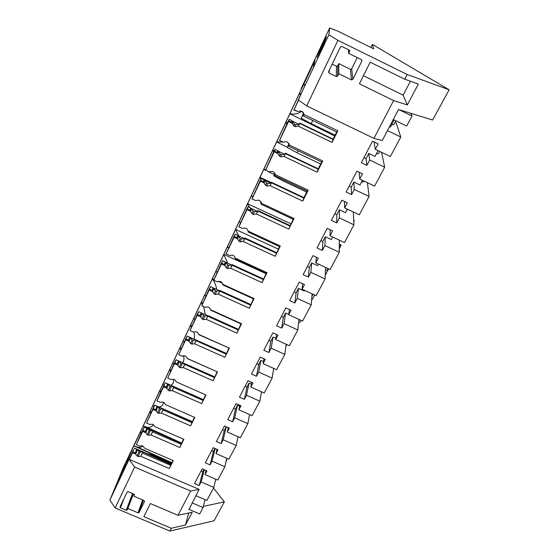 <?xml version="1.0" encoding="UTF-8"?>
<svg xmlns="http://www.w3.org/2000/svg" width="559" height="559" viewBox="0 0 559 559"><rect width="100%" height="100%" fill="white"/><g stroke="black" fill="none" stroke-linecap="round" stroke-linejoin="round"><path stroke-width="0.84" d="M215.725 479.21L213.831 487.413L206.879 500.431L195.839 495.707M213.831 487.413L201.135 481.949L199.221 485.61L194.511 483.584L202.183 468.819L206.935 470.874L204.992 474.584L217.737 480.083L224.872 466.709L212.029 461.147L210.065 464.899L205.3 462.838L213.182 447.682L217.989 449.771L215.991 453.58L228.89 459.184L236.219 445.453L223.216 439.779L221.196 443.636L216.375 441.533L224.466 425.958L229.337 428.096L227.289 432.009L240.342 437.725L247.868 423.617L234.71 417.825L232.635 421.793L227.751 419.648L236.073 403.64L240.999 405.82L238.896 409.845L252.109 415.672L259.844 401.173L246.526 395.269L244.388 399.343L239.448 397.149L248 380.7L252.989 382.922L250.823 387.059L264.204 393.005L272.156 378.101L258.67 372.07L256.476 376.263L251.466 374.027L260.263 357.103L265.315 359.374L263.093 363.629L276.635 369.702L284.817 354.371L271.164 348.215L268.907 352.526L263.834 350.241L272.883 332.836L277.998 335.148L275.706 339.53L289.429 345.728L297.842 329.95L284.014 323.668L281.694 328.098L276.558 325.771L285.873 307.855L291.05 310.217L288.696 314.724L302.587 321.062L311.258 304.816L297.241 298.394L294.852 302.964L289.653 300.581L299.24 282.134L304.494 284.552L302.063 289.192L316.142 295.662L325.065 278.934L310.867 272.373L308.407 277.075L303.139 274.644L313.019 255.638L318.337 258.111L315.835 262.891L330.096 269.508L339.292 252.277L324.905 245.562L322.368 250.411L317.03 247.923L327.211 228.331L332.605 230.86L330.027 235.786L344.477 242.557L353.952 224.795L339.376 217.926L336.763 222.922L331.347 220.379L341.849 200.185L347.314 202.77L344.651 207.85L359.304 214.775L369.073 196.454L354.294 189.431L351.597 194.581L346.112 191.982L356.942 171.145L362.484 173.793L359.737 179.034L374.593 186.119L384.676 167.218L369.688 160.028L366.907 165.345L361.345 162.683L372.518 141.182L378.143 143.894L375.306 149.302L390.364 156.555L400.775 137.046L387.457 130.589M411.997 116.013L398.923 109.634L410.837 113.309L411.997 116.013L406.652 126.034L393.263 119.521M298.562 100.152L294.062 109.718L297.765 111.5L300.994 111.045L302.314 111.681L303.963 114.49L337.818 130.799L332.032 142.391L333.094 139.107L336.679 132.001M292.706 121.562L292.21 123.434L291.567 122.162L291.98 120.639L294.341 124.154L295.634 124.776L295.173 126.683L298.359 126.229L332.032 142.391M295.173 126.683L293.866 126.055L294.341 124.154M292.21 123.434L293.866 126.055M279.619 140.386L283.273 142.126L279.619 140.386L288.514 121.499L292.196 123.266M283.273 142.126L286.439 141.693L287.738 142.314L289.38 145.047L322.76 160.971L317.163 172.2L318.281 168.811L321.725 161.991M278.529 151.531L277.893 153.69L277.271 152.418L277.795 150.664L280.157 154.053L281.436 154.661L280.828 156.848L283.958 156.415L317.163 172.2M280.828 156.848L279.542 156.234L280.157 154.053M277.893 153.69L279.542 156.234M265.63 170.097L269.235 171.802L265.63 170.097L274.245 151.796L277.879 153.522M269.235 171.802L272.345 171.389L273.624 171.99L275.259 174.646L308.177 190.2L302.747 201.086L303.921 197.607L307.233 191.059M264.784 180.578L264.023 183.003L263.415 181.731L264.044 179.76L266.405 183.031L267.663 183.625L266.929 186.077L269.997 185.665L302.747 201.086M266.929 186.077L265.658 185.476L266.405 183.031M264.023 183.003L265.658 185.476M252.074 198.892L255.624 200.555L252.074 198.892L260.424 181.158L264.009 182.842M255.624 200.555L258.677 200.164L259.942 200.758L261.563 203.336L294.034 218.541L288.772 229.099L293.182 219.24M251.459 208.752L250.572 211.421L249.985 210.156L250.712 207.983L253.066 211.134L254.31 211.714L253.451 214.411L256.469 214.027L288.772 229.099M253.451 214.411L252.193 213.831L253.066 211.134M250.572 211.421L252.193 213.831M238.924 226.821L242.424 228.449L238.924 226.821L247.022 209.618L250.558 211.267M242.424 228.449L245.429 228.072L246.68 228.652L248.287 231.167L280.325 246.03L275.217 256.267L279.549 246.575M238.532 236.08L237.526 238.986L236.953 237.722L237.778 235.353L240.125 238.407L241.355 238.972L240.377 241.9L243.34 241.53L275.217 256.267M240.377 241.9L239.14 241.327L240.125 238.407M237.526 238.979L239.14 241.327M226.164 253.912L229.623 255.505L226.164 253.912L234.025 237.226L237.512 238.833M229.623 255.505L232.572 255.149L233.809 255.715L235.409 258.16L267.02 272.701L262.059 282.637L266.322 273.106M225.983 262.604L224.872 265.728L224.313 264.477L225.228 261.926L227.569 264.875L228.778 265.427L227.688 268.572L230.608 268.222L262.059 282.637M227.688 268.572L226.472 268.013L227.569 264.875M224.872 265.728L226.472 268.013M213.783 280.213L217.192 281.764L213.783 280.213L221.413 264.009L224.851 265.588M217.192 281.764L220.099 281.429L221.315 281.988L222.901 284.37L254.1 298.59L249.286 308.24L253.479 298.862M213.797 288.367L212.581 291.693L212.036 290.442L213.035 287.731L215.369 290.575L216.564 291.12L215.376 294.467L218.241 294.139L249.286 308.24M215.376 294.467L214.167 293.922L215.369 290.575M212.581 291.693L214.167 293.922M201.757 305.745L205.125 307.268L201.757 305.745L209.164 290.009L212.567 291.553M205.125 307.268L207.983 306.954L209.178 307.492L210.764 309.812L241.558 323.738L236.876 333.115L241.006 323.885M201.96 313.396L200.646 316.911L200.115 315.667L201.191 312.795L203.518 315.549L204.699 316.08L203.413 319.622L206.236 319.301L236.876 333.115M203.413 319.615L202.225 319.084L203.518 315.549M200.646 316.911L202.225 319.084M190.081 330.551L193.407 332.046L190.081 330.551L197.278 315.269L200.625 316.778M193.407 332.046L196.209 331.746L197.397 332.277L198.962 334.534L229.365 348.166L224.816 357.278L228.883 348.194M190.451 337.72L189.047 341.416L188.537 340.172L189.683 337.161L192.003 339.816L193.162 340.34L191.793 344.058L194.567 343.757L224.816 357.278M191.793 344.058L190.612 343.533L192.003 339.816M189.047 341.416L190.612 343.533M178.726 354.658L182.01 356.125L178.726 354.658L185.721 339.802L189.033 341.283M182.01 356.125L184.77 355.838L185.944 356.356L187.503 358.564L217.521 371.917L213.098 380.77L217.095 371.826M179.264 361.366L177.776 365.237L177.273 364L178.496 360.841L180.802 363.413L181.954 363.923L180.494 367.815L183.226 367.529L213.098 380.77M180.494 367.808L179.334 367.298L180.802 363.413M177.776 365.23L179.334 367.298M168.385 384.368L166.82 388.393L166.323 387.163L167.609 383.879L169.908 386.367L171.047 386.87L169.51 390.909L172.193 390.643L201.701 403.619L205.998 395.003L176.358 381.923L174.806 379.771L173.653 379.261L170.935 379.533L167.686 378.101L174.492 363.657L177.762 365.104M169.51 390.909L168.364 390.406L169.908 386.367M166.82 388.393L168.364 390.406M157.799 406.749L156.157 410.921L155.675 409.698L157.023 406.295L160.433 409.195L158.819 413.38L161.467 413.129L190.605 425.853L194.791 417.468L165.513 404.646L163.976 402.543L162.837 402.047L160.16 402.298L156.953 400.901L163.57 386.849L166.799 388.267M158.819 413.38L157.687 412.891L159.315 408.699M156.157 410.921L157.687 412.891M147.492 428.536L145.78 432.848L145.312 431.625L146.717 428.11L150.105 430.926L148.415 435.251L151.021 435.007L179.816 447.486L183.883 439.325L154.962 426.755L153.432 424.7L152.307 424.211L149.672 424.456L146.507 423.079L152.949 409.412L156.136 410.802M148.421 435.251L147.297 434.769L148.994 430.444M145.78 432.848L147.297 434.769M137.451 449.75L135.676 454.194L135.222 452.979L136.675 449.352L140.043 452.084L138.29 456.542L140.861 456.312L169.307 468.547L173.269 460.602L144.697 448.276L143.174 446.271L142.063 445.789L139.47 446.019L136.34 444.671L142.608 431.366L145.759 432.729M138.29 456.542L137.186 456.067L138.946 451.616M135.676 454.188L137.186 456.067M129.381 459.463L132.546 452.734L135.655 454.076M204.992 499.627L203.071 507.572L199.675 513.945L188.718 509.277M203.071 507.572L192.072 502.876M395.059 122.372L396.219 122.931L400.775 137.046M381.601 152.334L384.676 167.218M367.424 182.702L369.073 196.454M353.267 211.924L353.952 224.795M339.278 240.125L339.292 252.277M325.548 267.398L325.065 278.934M312.104 293.81L311.258 304.816M298.974 319.413L297.842 329.95M286.159 344.253L284.817 354.371M273.658 368.367L272.156 378.101M261.472 391.796L259.844 401.173M249.593 414.561L247.868 423.617M238.015 436.705L236.219 445.453M226.73 458.247L224.872 466.709M314.892 60.323L133.056 447.5L133.887 445.893L137.276 447.032C139.38 447.598 141.231 447.298 142.831 446.124M313.333 67.709L310.895 72.991M294.062 109.718L302.265 91.327M279.451 140.665L287.102 123.448L289.227 119.319L288.514 121.499M265.483 170.334L273.106 153.194L275.084 149.372L274.245 151.796M251.941 199.095L259.537 182.024L261.374 178.503L260.424 181.158M238.812 226.982L246.372 209.995L248.077 206.746L247.022 209.618M226.074 254.045L233.599 237.135L235.178 234.151L234.025 237.226M213.706 280.304L221.203 263.478L222.657 260.753L221.413 264.009M201.694 305.815L209.157 289.073L210.498 286.578L209.164 290.009M190.032 330.586L197.46 313.934L198.69 311.67L197.278 315.269M178.691 354.672L186.084 338.104L187.216 336.05L185.721 339.802M167.686 378.101L175.023 361.61L176.057 359.758L174.492 363.657M156.953 400.901L160.95 391.51L165.157 382.761L163.57 386.849M146.507 423.079L153.788 406.728L154.64 405.254L152.949 409.412M136.34 444.671L140.456 435.056L144.376 426.908L142.608 431.366M132.546 452.734L133.664 449.492L129.101 459.344M122.232 473.871L124.231 469.623M141.203 433.47L140.365 432.107L133.894 445.893M140.365 432.107L143.237 426.007L162.383 434.727M150.727 413.241L149.875 411.871L143.237 426.007L146.437 427.055C149.421 427.935 151.72 427.139 153.327 424.658M149.875 411.871L152.803 405.624L154.074 406.204M160.503 392.523L159.622 391.118L152.817 405.61L154.13 406.1M159.622 391.118L162.62 384.711L163.878 385.291M170.53 371.274L169.622 369.827L162.634 384.697L163.941 385.158M169.622 369.827L172.71 363.245L174.045 363.685M180.823 349.466L179.879 347.984L172.71 363.245M179.879 347.984L183.031 341.256L184.414 341.654M191.402 327.106L190.409 325.569L183.052 341.228M190.409 325.569L193.666 318.63L195.056 319.035M202.309 304.215L201.219 302.545L193.666 318.63M201.219 302.545L204.573 295.418L205.992 295.809M216.606 289.464C216.123 285.516 214.698 282.002 212.329 278.899L204.573 295.418M212.329 278.899L215.767 271.576L217.227 271.953M227.841 263.268L223.74 254.604L215.767 271.576M223.74 254.604L227.275 247.078L228.799 247.434M239 236.101L235.472 229.623L227.275 247.078M235.472 229.623L239.105 221.888L240.698 222.23M249.831 207.571L247.532 203.944L239.105 221.888M247.532 203.944L251.27 195.985L252.954 196.307M261.025 179.069L259.942 177.524L251.27 195.985L252.773 196.747M259.942 177.524L263.792 169.335L265.707 169.656M273.791 151.838L272.715 150.329L263.792 169.335M272.715 150.329L276.677 141.902L282.833 142.154M286.935 123.812L285.866 122.337L276.677 141.902M285.866 122.337L289.939 113.652C294.055 114.637 297.94 113.896 301.601 111.451M300.497 94.981L299.407 93.5L289.939 113.652M299.407 93.5L303.607 84.556L305.361 84.758M313.99 64.599L313.361 63.789L303.607 84.556M313.361 63.789L314.13 63.929M314.815 60.679L313.445 63.593M389.56 126.572L390.441 127.005L394.144 119.947M299.491 93.304L300.959 94.003M303.544 84.682L305.046 85.429M369.688 160.028L368.744 153.439L374.977 156.436L378.038 150.616M374.614 142.189L374.188 143.006L375.306 149.302M368.744 153.439L366.047 158.609L363.979 157.617M366.907 165.345L366.047 158.609M303.963 114.49L303.32 115.937L303.963 114.19M285.949 122.142L287.417 122.833M289.883 113.763L334.687 135.998M291.567 122.162L288.793 120.828M297.765 111.5L293.873 110.046M300.267 110.808L302.95 112.1M303.32 115.937L336.791 132.057L337.818 130.799M291.98 120.639L289.227 119.319M292.678 121.331L298.834 124.287L299.806 123.113L333.094 139.107M299.806 123.113L299.722 123.469L333.08 139.498M298.359 126.229L299.386 123.777M299.722 123.469L299.128 124.93M295.634 124.776L298.834 124.287M354.294 189.431L353.833 182.045L359.982 184.98L362.428 180.319M359.13 172.193L359.737 179.034M353.833 182.045L351.22 187.069L349.172 186.091M351.597 194.581L351.22 187.069M289.38 145.047L288.828 146.304L289.38 144.795M272.799 150.133L274.294 150.832M276.621 142L287.319 147.269M277.271 152.418L274.532 151.119M288.828 146.304L321.837 162.047L322.76 160.971M277.795 150.664L275.084 149.372M278.501 151.307L284.573 154.193L285.453 153.194L318.281 168.811M285.453 153.194L285.349 153.606L318.239 169.251M283.958 156.415L285.083 153.76M285.349 153.606L284.741 155.088M281.436 154.661L284.573 154.193M339.376 217.926L339.362 209.807L345.434 212.672L347.307 209.108M344.512 201.45L344.651 207.85M339.362 209.807L336.825 214.677L334.806 213.72M336.763 222.922L336.825 214.677M275.259 174.646L274.79 175.729L275.259 174.443M260.033 177.322L271.367 182.604M263.743 169.419L265.504 170.285M268.425 171.711L274.189 174.527M263.415 181.731L260.718 180.459M274.79 175.729L307.338 191.108L308.177 190.2M264.044 179.76L261.374 178.503M264.763 180.361L270.745 183.177L271.541 182.346L303.921 197.607M271.541 182.346L271.408 182.807L303.858 198.096M269.997 185.665L270.794 184.316M271.408 182.807L270.794 184.309L271.213 182.828M267.663 183.625L270.745 183.177M324.905 245.562L325.324 236.743L331.312 239.545L332.647 237.016M330.208 229.742L330.027 235.786M325.324 236.743L322.857 241.474L320.866 240.545M322.368 250.411L322.857 241.474M261.563 203.336L261.172 204.259L261.57 203.176M247.623 203.742L290.911 223.796M251.229 196.062L252.752 196.803M249.985 210.156L247.323 208.912M261.172 204.259L293.286 219.289L294.034 218.541M250.712 207.983L248.077 206.746M251.431 208.535L257.343 211.295L258.055 210.61L290.002 225.529M258.055 210.61L257.902 211.12L289.904 226.067M256.469 214.027L257.769 211.009M257.902 211.12L257.266 212.651M254.31 211.714L257.343 211.295M310.867 272.373L311.684 262.905L317.603 265.651L318.42 264.086M316.254 257.14L315.835 262.891M311.684 262.905L309.295 267.502L307.324 266.587M308.407 277.075L309.295 267.502M235.563 229.421L278.298 249.09M239.063 221.958L240.51 222.65M236.953 237.722L234.326 236.506M247.972 231.929L279.654 246.624L280.325 246.03M237.778 235.353L235.178 234.151M238.504 235.87L244.332 238.567L244.975 238.029L276.495 252.619M244.975 238.029L244.793 238.581L276.377 253.199M243.34 241.53L244.723 238.351M244.793 238.581L244.15 240.132M241.355 238.972L244.332 238.567M297.241 298.394L298.436 288.325L304.278 291.008L304.613 290.366M302.657 283.706L302.063 289.192M298.436 288.325L296.109 292.783L294.167 291.896M294.852 302.964L296.109 292.783M223.831 254.394L266.035 273.686M227.24 247.134L228.638 247.805M224.313 264.477L221.72 263.289M235.157 258.775L266.426 273.148L267.02 272.701M225.228 261.926L222.657 260.753M225.955 262.402L231.706 265.043L232.278 264.645L263.38 278.913M232.278 264.645L232.076 265.239L263.24 279.535M230.608 268.222L232.062 264.896M232.076 265.239L231.419 266.804M228.778 265.427L231.706 265.043M288.73 314.465L285.565 313.019L284.014 323.668M289.408 309.469L288.696 314.724M285.565 313.019L283.301 317.358L281.38 316.485M281.694 328.105L283.301 317.358M212.42 278.689L214.034 279.423M218.122 281.282L222.692 283.357M215.739 271.625L217.088 272.268M212.036 290.442L209.478 289.282M222.72 284.838L253.583 298.911L254.1 298.59M213.035 287.731L210.498 286.578M213.769 288.171L219.442 290.75L219.946 290.484L250.649 304.452M219.946 290.484L219.729 291.113L250.488 305.109M218.241 294.139L219.771 290.666M219.729 291.113L219.065 292.699M216.564 291.12L219.442 290.75M275.901 338.328L273.044 337.035L271.164 348.215M276.523 334.478L275.706 339.53M273.044 337.035L270.849 341.256L268.949 340.396M268.907 352.526L270.849 341.256M210.638 310.154L210.764 309.819L210.638 310.154L241.104 323.927L241.558 323.738M201.31 302.335L202.77 302.992M204.545 295.459L205.859 296.081M200.115 315.667L197.593 314.528M201.191 312.795L198.69 311.67M201.925 313.201L207.829 315.702M206.236 319.301L207.969 315.583L238.281 329.258M207.969 315.583L207.731 316.254L238.099 329.95M207.731 316.254L207.061 317.854M204.699 316.08L207.529 315.73M263.464 361.554L260.871 360.394L258.67 372.07M263.974 358.773L263.093 363.629M260.871 360.394L258.733 364.496L256.861 363.657M256.476 376.263L258.733 364.496M190.5 325.359L191.891 325.981M193.645 318.665L194.944 319.273M205.328 314.738L203.665 306.702M188.537 340.172L186.042 339.061M198.906 334.757L229.365 348.166M189.683 337.161L187.216 336.05M190.423 337.531L226.262 353.365M196.335 339.97L196.076 340.676L226.06 354.092M194.567 343.757L196.216 340.026M196.076 340.676L195.398 342.29M193.162 340.34L195.95 340.005M251.396 384.18L249.028 383.118L246.526 395.269M251.76 382.377L250.823 387.059M249.028 383.118L246.945 387.114L245.094 386.29M244.388 399.343L246.945 387.114M179.97 347.775L181.312 348.376M183.031 341.256L184.316 341.856M194.001 339.131C194.798 336.846 194.7 334.415 193.7 331.85M177.273 364L174.813 362.903M187.496 358.661L217.521 371.917M178.496 360.841L176.057 359.758M179.229 361.184L214.572 376.808M185.022 363.685L184.749 364.419L214.356 377.563M183.226 367.529L184.931 363.685M184.749 364.419L184.058 366.047M181.954 363.923L184.694 363.609M239.678 406.204L237.491 405.24L234.71 417.825M239.867 405.317L238.896 409.845M237.491 405.24L235.465 409.132L233.641 408.322M232.635 421.793L235.465 409.132M169.712 369.618L171.012 370.198M172.696 363.266L173.968 363.853M182.576 362.665C184.023 360.786 184.344 358.431 183.534 355.587M166.323 387.163L163.899 386.094M201.701 403.619L205.621 394.836M203.273 399.552L165.157 382.761M167.609 383.879L165.198 382.817M168.35 384.194L203.203 399.608M174.017 386.744L173.73 387.513L202.966 400.391M172.193 390.643L173.954 386.688M173.73 387.513L173.038 389.148M171.047 386.87L173.744 386.569M228.289 427.663L226.269 426.783L223.216 439.779M228.296 427.635L227.289 432.009M226.269 426.783L224.292 430.57L222.489 429.773M221.196 443.636L224.292 430.57M159.713 390.909L160.978 391.461M170.907 385.291C172.983 384.229 173.863 382.209 173.57 379.226M155.675 409.698L153.278 408.65M190.605 425.853L194.42 417.3M192.282 421.598L154.626 405.128M157.023 406.295L154.64 405.254M157.764 406.575L192.142 421.786M163.312 409.181L163.011 409.978L191.891 422.604M161.467 413.129L163.277 409.076M163.011 409.978L162.313 411.627M160.433 409.195L163.095 408.909M215.138 448.535L212.029 461.147M217.018 449.352L215.991 453.58M214.963 448.458L213.405 451.448L211.623 450.673M210.065 464.906L213.405 451.448M149.966 411.655L151.209 412.207M158.546 406.847C161.272 406.882 162.935 405.387 163.535 402.354M145.312 431.625L142.943 430.598M179.816 447.486L183.52 439.164M181.577 443.056L144.376 426.908M146.717 428.11L144.362 427.09M147.457 428.369L181.375 443.385M152.893 431.024L152.579 431.841L181.109 444.223M151.021 435.007L152.88 430.863M152.579 431.841L151.873 433.498M150.105 430.926L152.719 430.654M204.28 469.728L201.135 481.949M206.033 470.482L204.992 474.584M203.951 469.588L202.798 471.803L201.037 471.041M199.221 485.61L202.798 471.803M140.463 431.897L141.693 432.435M135.222 452.979L132.881 451.972M169.307 468.547L172.906 460.448M171.159 463.956L134.398 448.115M136.675 449.352L134.356 448.353M137.423 449.583L170.893 464.41M142.748 452.28L142.419 453.125L170.614 465.27M140.861 456.312L142.762 452.077M142.419 453.125L141.707 454.788M140.043 452.084L142.622 451.826M133.901 445.9L171.648 462.978M109.885 500.109L129.073 459.33L134.635 467.065L115.154 507.956L109.885 500.109L123.7 466.674L142.426 427.551M145.773 427.167L146.5 427.083M203.364 506.356L224.362 501.891L214.055 520.785L169.81 531.05L115.154 507.956M189.026 509.41L199.144 489.404L190.605 491.054L134.635 467.065M199.144 489.404L129.073 459.33M119.353 479.985L133.056 447.5M224.362 501.891L213.503 488.021M190.605 491.054L178 515.3L192.247 512.212L185.49 524.999L188.676 512.987M178 515.3L150.378 503.561L143.852 516.67L171.264 528.262L185.49 524.999M171.264 528.262L169.81 531.05M118.117 481.096L125.335 464.655L118.117 481.096M134.502 494.967L134.02 494.163L128.172 491.682L127.166 491.955L119.989 506.915L120.444 507.796L126.229 510.241L127.228 509.983L133.412 493.911M134.467 495.057L133.901 496.217L144.096 500.55L144.543 501.43L139.044 512.575L138.038 512.841L127.92 508.557M133.901 496.217L134.488 494.645M337.95 40.353L328.867 34.812L329.649 27.95L338.048 31.22L373.747 48.871L372.294 44.552L373.363 44.965L449.115 89.796L407.162 74.487L337.95 40.353L306.716 105.91L298.226 99.914L313.292 67.898L315.248 58.632L301.28 88.392L301.629 88.56M328.867 34.812L313.292 67.898M372.294 44.552L370.869 47.445M329.649 27.95L315.248 58.632M398.923 109.634L398.518 109.508L382.244 140.519L373.95 138.38L306.716 105.91M449.115 89.796L432.624 120.038L410.837 113.309M407.162 74.487L404.716 79.196L418.363 84.06L407.329 104.938L393.613 100.55L373.95 138.38M393.613 100.557L359.402 83.822L370.177 62.182L404.716 79.196M410.425 81.23L403.137 95.163L363.441 75.703M407.329 104.938L403.137 95.163M324.052 43.085L326.512 36.768L319.469 51.379L317.079 57.584L324.052 43.085M349.48 50.317L349.599 51.456L349.144 50.044L341.828 46.439L340.452 46.949L328.573 71.734L329.062 73.04L336.294 76.576L337.65 76.08L338.789 73.739L338.803 63.621L337.762 65.787L337.65 76.087M349.599 51.456L348.669 53.371L361.428 59.652L361.869 61.05L352.799 79.434L351.436 79.923L338.789 73.739M336.294 76.576L336.511 66.248L332.207 64.145M336.511 66.248L337.762 65.787M351.436 79.93L350.451 69.337L338.803 63.621M350.451 69.337L351.709 68.876L352.799 79.434M357.243 57.591L351.709 68.876M348.669 53.371L348.334 49.646M391.649 124.699L393.857 124.657L395.891 120.8M335.114 135.145L311.209 123.644L301.196 118.242L303.67 113.044M311.209 123.644L312.74 120.471M376.312 153.893L378.604 153.627L379.757 151.44M301.196 118.242L303.579 112.862M320.705 164.053L297.115 152.81L287.277 147.436L289.087 143.642M297.115 152.81L298.122 150.734M361.435 182.206L363.804 181.738L364.126 181.13M287.277 147.436L288.996 143.467M306.723 192.093L283.448 181.102L273.777 175.757L274.958 173.283M283.448 181.102L283.951 180.061M346.999 209.688L348.418 209.632M273.777 175.757L274.867 173.115M261.374 203.637L260.676 203.245L261.263 202.016M293.147 219.31L269.228 208.025M353.784 221.574L354.315 220.574L353.742 220.784M353.7 220.092L354.315 220.574M260.676 203.245L261.172 201.848M339.292 248.79L341.158 245.275L339.285 246.065M339.285 243.878L341.158 245.275M325.387 271.185L325.415 270.549M325.219 275.203L328.357 269.312L325.715 270.57M326.861 268.006L328.357 269.312M325.541 267.6L326.798 267.978M311.894 296.584L313.117 294.272M312.802 294.125L312.083 294.104M314.682 294.991L312.397 299.289L311.649 299.687M298.779 321.264L299.61 319.699M301.154 320.405L300.351 321.914L298.597 322.934M286.026 345.259L286.481 344.4M287.305 344.77L285.977 345.602M226.018 461.489L226.898 459.84L226.269 460.343M226.486 459.344L226.898 459.84M147.08 453.58L150.818 454.572L171.41 463.446M303.963 114.218L303.747 115.245M289.387 145.019L289.213 145.71M275.266 174.729L275.126 175.226M261.584 203.469L261.472 203.832M124.189 498.153L120.444 507.796M126.229 510.241L132.532 493.534M133.28 493.856L127.228 509.983M138.038 512.841L142.615 499.921M143.39 500.249L139.037 512.575M329.279 70.259L329.062 73.04M361.869 61.057L361.617 59.771M303.963 114.399L303.81 115.14M289.387 145.137L289.262 145.626M239.476 221.979L240.573 222.51M228.1 247.281L228.736 247.588M146.437 427.055L181.591 443.035M137.276 447.032L171.816 462.635M349.543 50.401L349.641 51.351M361.715 59.869L361.925 60.917"/></g></svg>
